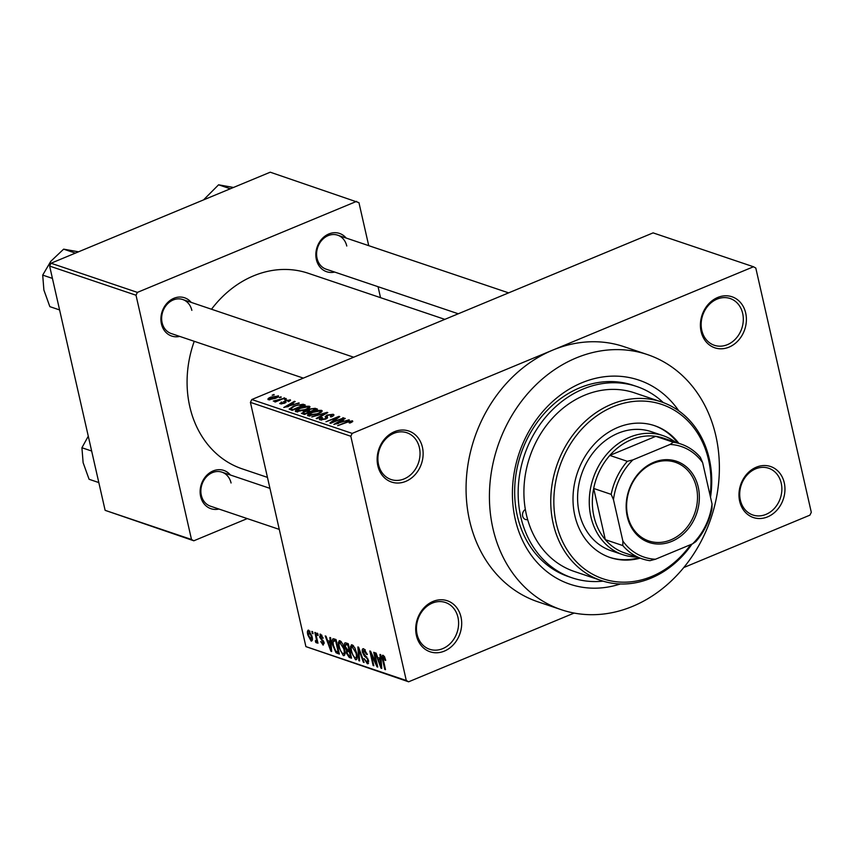 <?xml version="1.0" encoding="UTF-8"?>
<svg xmlns="http://www.w3.org/2000/svg" width="854" height="854" viewBox="0 0 854 854"><rect width="100%" height="100%" fill="white"/><g stroke="black" fill="none" stroke-linecap="round" stroke-linejoin="round"><path stroke-width="1.28" d="M739.671 501.287A26.922 22.503 -71.4 0 1 756.324 467.191A26.922 22.503 -71.4 0 1 784.26 482.766A26.922 22.503 -71.4 0 1 767.607 516.862A26.922 22.503 -71.4 0 1 739.671 501.287M781.229 483.15A24.681 20.635 108.6 0 0 768.685 468.248A24.681 20.635 108.6 0 0 746.93 475.166A24.681 20.635 108.6 0 0 740.354 500.124A24.681 20.635 108.6 0 0 752.908 515.015A24.681 20.635 108.6 0 0 774.653 508.098A24.681 20.635 108.6 0 0 781.229 483.15M416.41 635.525A26.922 22.503 -71.4 0 1 433.053 601.429A26.922 22.503 -71.4 0 1 460.989 617.004A26.922 22.503 -71.4 0 1 444.347 651.111A26.922 22.503 -71.4 0 1 416.41 635.525M457.968 617.389A24.681 20.635 108.6 0 0 445.425 602.486A24.681 20.635 108.6 0 0 423.669 609.404A24.681 20.635 108.6 0 0 417.094 634.362A24.681 20.635 108.6 0 0 429.637 649.264A24.681 20.635 108.6 0 0 451.392 642.336A24.681 20.635 108.6 0 0 457.968 617.389M377.842 465.782A26.922 22.503 -71.4 0 1 394.495 431.686A26.922 22.503 -71.4 0 1 422.431 447.272A26.922 22.503 -71.4 0 1 405.778 481.368A26.922 22.503 -71.4 0 1 377.842 465.782M419.399 447.645A24.681 20.635 108.6 0 0 406.856 432.743A24.681 20.635 108.6 0 0 385.111 439.671A24.681 20.635 108.6 0 0 378.536 464.619A24.681 20.635 108.6 0 0 391.079 479.521A24.681 20.635 108.6 0 0 412.824 472.604A24.681 20.635 108.6 0 0 419.399 447.645M701.102 331.544A26.922 22.503 -71.4 0 1 717.755 297.448A26.922 22.503 -71.4 0 1 745.691 313.034A26.922 22.503 -71.4 0 1 729.038 347.13A26.922 22.503 -71.4 0 1 701.102 331.544M742.67 313.407A24.681 20.635 108.6 0 0 730.127 298.505A24.681 20.635 108.6 0 0 708.372 305.433A24.681 20.635 108.6 0 0 701.796 330.381A24.681 20.635 108.6 0 0 714.339 345.283A24.681 20.635 108.6 0 0 736.095 338.355A24.681 20.635 108.6 0 0 742.67 313.407M334.672 272.063A20.197 16.877 -71.4 0 1 316.364 259.52A20.197 16.877 -71.4 0 1 325.128 236.046A20.197 16.877 -71.4 0 1 346.158 238.042M346.777 246.016A17.955 15.009 108.6 0 0 337.661 235.181A17.955 15.009 108.6 0 0 321.841 240.209A17.955 15.009 108.6 0 0 317.058 258.356A17.955 15.009 108.6 0 0 326.175 269.191L458.288 313.781M218.955 509.037A20.197 16.877 -71.4 0 1 200.647 496.505A20.197 16.877 -71.4 0 1 209.411 473.02A20.197 16.877 -71.4 0 1 230.431 475.027M231.06 482.99A17.955 15.009 108.6 0 0 221.933 472.155A17.955 15.009 108.6 0 0 206.113 477.194A17.955 15.009 108.6 0 0 201.33 495.341A17.955 15.009 108.6 0 0 210.458 506.176L279.279 529.395M179.735 336.401A20.197 16.877 -71.4 0 1 161.427 323.869A20.197 16.877 -71.4 0 1 170.181 300.384A20.197 16.877 -71.4 0 1 191.211 302.391M191.84 310.354A17.955 15.009 108.6 0 0 182.713 299.519A17.955 15.009 108.6 0 0 166.893 304.558A17.955 15.009 108.6 0 0 162.111 322.705A17.955 15.009 108.6 0 0 171.238 333.54L303.341 378.119M620.367 583.965A107.711 90.022 -71.4 0 1 515.218 519.189A107.711 90.022 -71.4 0 1 565.348 391.602A107.711 90.022 -71.4 0 1 678.791 410.838M663.291 402.597A100.975 84.397 108.6 0 0 636.678 386.478L633.177 385.303A100.975 84.397 108.6 0 0 544.19 413.614A100.975 84.397 108.6 0 0 517.289 515.688A100.975 84.397 108.6 0 0 568.604 576.653L572.105 577.827A100.975 84.397 108.6 0 0 603.041 581.136M492.929 528.445A134.633 112.536 108.6 0 0 561.345 609.724A134.633 112.536 108.6 0 0 679.997 571.966A134.633 112.536 108.6 0 0 715.865 435.871A134.633 112.536 108.6 0 0 647.449 354.591A134.633 112.536 108.6 0 0 528.797 392.349A134.633 112.536 108.6 0 0 492.929 528.445M683.787 567.536L809.912 515.154L811.3 512.315L755.801 268.06L753.474 266.758L552.837 350.076A134.633 112.536 108.6 0 0 469.583 520.566A134.633 112.536 108.6 0 0 537.999 601.846L561.345 609.724M194.242 341.301A103.217 86.275 108.6 0 0 189.769 406.557A103.217 86.275 108.6 0 0 242.216 468.867L267.462 477.386M574.144 613.065L408.618 681.802L305.903 646.617L250.414 402.362L251.802 399.523L352.19 433.394L350.802 436.245L250.414 402.362M278.308 396.694L278.084 395.68C278.98 396.437 278.03 397.345 275.255 398.412L268.284 399.747C267.377 398.999 268.295 398.103 271.017 397.057L278.585 396.085M284.019 397.804L284.756 398.06L275.298 401.988L274.561 401.732L276.066 401.102L273.301 401.06L284.126 398.316M290.243 400.707L290.008 399.704L288.78 401.583L287.873 401.401L288.609 400.248L286.143 400.515L284.617 403.227L280.251 403.782L281.233 402.074L282.14 402.255L281.574 403.216L283.688 403.056L285.161 400.366L290.563 400.12M289.154 401.391L288.609 400.248M285.471 400.942L286.069 402.031M280.251 403.782L279.696 403.355M281.478 403.942L281.254 402.981L281.735 403.931M284.222 402.597L283.549 401.551M289.218 409.173L293.68 406.013L303.063 404.23L305.241 404.967L292.228 410.368L289.154 409.013M302.124 413.71L303.351 411.66L306.885 410.795L309.063 409.13L315.137 408.308L317.442 409.087L304.44 414.489L301.398 413.208M307.002 411.34L306.874 410.763M327.061 412.333L327.787 412.578L316.983 418.727L316.215 418.46L325.95 413.101L311.721 416.944L327.061 412.333L327.189 412.92M342.913 417.681L343.65 417.937L330.647 423.338L329.857 423.061L337.149 417.681L325.972 421.759L338.985 416.357L339.775 416.624L332.505 422.004L343.02 418.193M352.755 421.566L350.055 423.018L349.147 422.837L350.951 421.417L349.169 421.556L337.65 425.698L346.478 422.036L352.51 420.798L352.691 421.62M351.368 422.431L350.951 421.417M753.474 266.758L653.096 232.875L251.802 399.523M647.449 354.591L624.103 346.713A134.633 112.536 108.6 0 0 552.837 350.076L352.19 433.394M349.137 419.784L333.861 424.417L344.504 418.214L345.272 418.481L342.038 420.307L344.61 421.182L349.243 420.253M333.508 415.663L333.188 414.275C334.522 414.937 333.871 415.813 331.256 416.933L330.349 416.752L331.598 414.884L327.872 415.3L325.652 419.09L319.983 419.858C318.766 419.282 319.311 418.492 321.627 417.489L322.534 417.67L321.478 419.218L324.958 418.823L326.047 418.193L325.139 416.731L327.103 415.055L333.188 414.275L333.935 414.852M332.377 416.41L331.598 414.884M327.189 418.246L326.74 416.24L327.616 417.521M319.983 419.858L319.289 419.335M321.264 420.061L320.997 418.855L321.67 420.051M326.196 418.855L325.748 417.446M308.187 415.877C307.002 414.841 308.283 413.592 312.009 412.14L317.421 410.454L321.531 410.347L321.627 411.906L317.901 414.009L308.187 415.877L307.525 415.343M321.841 411.692L321.531 410.347L322.214 410.891M295.986 411.767C294.801 410.721 296.071 409.472 299.807 408.02L305.22 406.333L309.329 406.226L309.426 407.796L305.7 409.888L295.986 411.767L295.324 411.222M309.639 407.582L309.329 406.226L310.013 406.771M299.049 402.874L283.784 407.518L294.416 401.316L295.196 401.583L291.951 403.408L294.523 404.273L299.156 403.344M286.133 398.519L284.275 399.298L286.25 399.031M281.041 396.8L279.183 397.58L281.158 397.313M274.038 394.441L272.18 395.21L274.155 394.954M312.329 633.497L311.859 631.426L312.607 631.682L313.076 633.753L312.329 633.497L312.959 633.241M316.076 637.895L314.838 632.43L315.574 632.686L317.966 643.222L316.845 641.29L316.386 642.859L315.553 642.059L315.425 640.628L316.001 640.991L316.428 639.998L316.076 637.895L316.706 637.639M316.001 640.991L317.165 639.689M317.421 635.216L316.951 633.145L317.699 633.401L318.168 635.472L317.421 635.216L318.051 634.96M321.915 635.28L320.282 636.999L324.125 642.699L323.132 645.133L320.72 641.546L322.759 643.617L323.431 642.656L319.599 637.009L320.624 634.212L323.196 638.205L320.485 635.686L321.809 635.13M319.94 634.191L320.624 634.212M322.759 643.617L324.05 642.4M330.21 641.621L329.868 637.5L330.647 637.767L331.672 651.495L330.893 651.228L325.235 635.942L326.014 636.209L327.637 640.746L330.914 641.322M339.935 640.735L342.593 643.724L344.45 648.944C345.55 653.107 345.165 655.328 343.308 655.594L338.76 647.183L338.312 642.229L339.935 640.735L339.134 640.713M344.109 655.616L343.308 655.594L344.674 655.029M352.147 644.845L354.794 647.844L356.652 653.054C357.751 657.228 357.367 659.437 355.52 659.715L350.962 651.303L350.514 646.35L352.147 644.845L351.346 644.834M356.31 659.726L355.52 659.715L356.876 659.149M383.115 655.306L384.513 656.715L385.741 660.356L385.047 660.302L383.467 656.982L382.912 657.804L385.506 669.664L384.77 669.408L382.528 659.576C381.749 656.875 381.941 655.445 383.115 655.306L382.56 655.285M384.439 656.577L382.912 657.804M305.903 646.617L406.291 680.499L350.802 436.245M380.297 658.519L379.955 654.41L380.735 654.676L381.759 668.394L380.98 668.138L375.322 652.84L376.091 653.107L377.724 657.655L381.001 658.231M376.358 663.9L373.732 652.307L374.468 652.563L377.767 667.049L376.966 666.782L371.191 654.111L373.838 665.725L373.091 665.469L369.803 650.983L370.593 651.25L376.358 663.9L376.988 663.643M365.331 649.947L364.114 650.449L363.174 652.424L368.522 660.441L367.305 663.697L364.092 658.615L366.9 661.989L367.764 660.142L367.199 658.583L364.348 656.032L362.438 652.2C361.925 649.606 362.374 648.464 363.793 648.784L367.369 654.506L366.665 654.442L363.484 650.428L365.149 649.734M362.907 648.752L363.793 648.784M368.095 663.718L367.305 663.697L368.576 663.163M366.9 661.989L368.704 661.519M358.84 660.665L357.879 646.958L358.605 647.204L364.103 662.437L363.334 662.181L358.669 648.794L359.619 660.921L358.84 660.665L359.577 660.356M344.664 646.425C344.055 643.713 344.493 642.55 345.955 642.934L348.261 643.713L351.549 658.199L349.243 657.42L346.372 653.096L346.489 650.321L344.664 646.425L345.304 646.158M344.973 642.87L345.955 642.934M332.729 645.24C331.598 641.044 331.982 638.92 333.882 638.856L336.06 639.593L339.348 654.089L336.028 652.723L332.729 645.24L333.359 644.973M332.879 638.813L333.882 638.856M307.888 635.056C307.056 631.981 307.323 630.359 308.689 630.188L311.998 636.337C312.799 639.358 312.521 640.938 311.166 641.098L307.888 635.056L308.518 634.789M308.08 630.177L308.689 630.188M368.725 245.664L358.947 202.654L270.248 172.198L51.016 263.235L137.398 292.388L136.01 295.228L49.628 266.085L51.016 263.235M356.62 201.352L137.398 292.388M247.265 518.591L193.826 540.785L105.127 510.34L49.628 266.085M105.127 510.34L191.499 539.493L136.01 295.228M380.532 297.672L378.044 286.698M444.827 319.364L308.23 273.269A103.217 86.275 108.6 0 0 211.504 309.233M191.499 539.493L193.826 540.785M406.291 680.499L408.618 681.802M385.666 660.035L385.047 660.302M385.389 669.152L384.77 669.408M381.717 667.828L380.98 668.138M380.692 664.113L380.425 660.131L378.365 659.427L380.969 666.739L380.692 664.113L381.418 663.814M381.119 659.843L380.425 660.131M381.621 666.472L380.969 666.739M381.001 658.338L378.365 659.427M377.639 666.504L376.966 666.782M371.789 653.865L371.191 654.111M373.721 665.213L373.091 665.469M367.284 654.185L366.665 654.442M368.384 659.886L367.764 660.142M367.786 658.338L367.199 658.583M365.395 655.594L364.348 656.032M363.078 651.933L362.438 652.2M363.921 661.935L363.334 662.181M351.592 651.036L350.962 651.303M352.969 645.325L350.514 646.35M353.673 646.072L352.531 646.542C351.154 646.777 350.877 648.464 351.72 651.591L352.777 654.975L355.125 658.018L357.228 657.409M355.125 658.018C356.534 657.783 356.801 656.032 355.904 652.787L351.944 646.542L353.524 645.88M356.524 652.531L355.904 652.787M351.186 656.619L349.243 657.42M347.002 652.83L346.372 653.096M347.759 649.798L346.489 650.321M350.428 656.256L349.435 651.933L347.268 651.346L349.756 650.31L347.3 651.335L347.066 653.107L349.126 655.819L351.047 656M350.065 651.666L349.435 651.933M349.051 650.236L347.898 645.154L345.603 644.546L345.4 646.67L347.589 649.745L349.681 649.979M348.528 644.898L347.898 645.154M347.898 643.596L345.603 644.546M348.283 643.809L346.329 644.621M339.39 646.916L338.76 647.183M340.757 641.215L338.312 642.229M341.472 641.952L340.33 642.432C338.942 642.656 338.675 644.343 339.508 647.481L340.575 650.855L342.924 653.897L345.027 653.299M342.924 653.897C344.333 653.662 344.6 651.912 343.703 648.666L339.732 642.421L341.312 641.76M344.322 648.41L343.703 648.666M337.778 651.997L336.028 652.723M338.846 651.88L338.216 652.136L335.697 641.034L333.455 640.521L335.857 639.529M336.327 640.778L335.697 641.034M336.113 639.859L332.975 642.069L333.476 645.507L335.782 651.047L338.216 652.136M331.63 650.929L330.893 651.228M330.605 647.204L330.338 643.222L328.278 642.528L330.882 649.841L330.605 647.204L331.331 646.905M331.032 642.934L330.338 643.222M331.533 649.574L330.882 649.841M330.914 641.429L328.278 642.528M323.1 637.895L322.502 638.151M323.709 641.407L322.993 641.706M320.229 636.742L319.599 637.009M317.859 642.71L317.229 642.966M317.474 641.034L316.845 641.29M316.845 641.514L315.553 642.059M317.336 640.436L316.332 640.852M309.981 631.287L309.009 631.682L308.604 635.205L310.845 639.603L312.415 639.091M310.845 639.603L311.262 636.091L308.689 631.682L309.895 631.181M311.881 635.835L311.262 636.091M344.642 418.844L344.504 418.214M342.315 421.556L342.038 420.307M338.355 423.061L342.838 421.727L340.767 421.033L335.558 423.968L338.462 423.52M337.319 418.439L337.149 417.681M339.145 417.094L338.985 416.357M321.755 418.065L321.627 417.489M327.231 415.61L327.103 415.055M309.5 416.079L309.223 414.841L317.176 413.752C319.951 412.674 320.901 411.745 320.015 410.977L312.713 412.407L310.087 413.731L309.895 416.069M320.784 412.557L320.015 410.977M303.49 412.236L303.351 411.66M309.18 409.674L309.063 409.13M305.209 413.603L309.095 411.991L306.799 411.308L304.312 411.82L303.917 413.165L305.326 414.115M303.426 414.147L303.095 412.728L304.205 414.403M310.621 411.361L315.179 409.472L312.671 408.746L309.81 409.376L309.148 410.87L310.739 411.874M309.5 412.386L309.148 410.87L308.433 410.422L308.764 411.884M297.299 411.959L297.021 410.731L304.974 409.632C307.75 408.554 308.7 407.625 307.814 406.856L300.512 408.287L297.886 409.621L297.683 411.959M308.572 408.436L307.814 406.856M303.405 405.735L303.063 404.23M293.007 409.493L302.978 405.351L297.875 405.052L294.395 406.269L290.894 408.575L293.125 409.995M291.972 410.283L291.694 409.045M291.225 410.027L290.894 408.575M294.555 401.935L294.416 401.316M292.228 404.647L291.951 403.408M288.268 406.162L292.751 404.828L290.68 404.123L285.471 407.07L288.374 406.621M281.372 402.725L281.233 402.074M285.684 402.661L285.161 400.366M275.052 401.369L274.871 400.569M277.176 401.209L277.038 400.601M269.565 399.896L269.352 398.946L274.508 398.156L276.707 396.235L271.85 397.27L269.661 399.192L269.811 399.875M277.24 397.473L276.707 396.235M661.38 401.914L634.533 392.861A94.25 78.771 108.6 0 0 553.275 417.318A94.25 78.771 108.6 0 0 525.338 509.4A5.615 4.686 108.6 0 0 522.648 516.104A5.615 4.686 108.6 0 0 525.498 519.488A5.615 4.686 108.6 0 0 527.655 519.606A94.25 78.771 108.6 0 0 574.262 571.454L601.109 580.517A94.25 78.771 -71.4 0 1 553.211 523.619A94.25 78.771 -71.4 0 1 578.318 428.345A94.25 78.771 -71.4 0 1 661.38 401.914A94.25 78.771 -71.4 0 1 709.268 458.811A94.25 78.771 -71.4 0 1 710.517 497.274M678.845 443.343A69.558 58.136 108.6 0 0 654.655 425.698A69.558 58.136 108.6 0 0 593.349 445.212A69.558 58.136 108.6 0 0 574.817 515.528A69.558 58.136 108.6 0 0 610.162 557.523A69.558 58.136 108.6 0 0 640.105 558.153M609.585 557.32A69.558 58.136 108.6 0 0 638.931 557.758M710.09 495.416A91.997 76.892 108.6 0 0 708.574 459.975A91.997 76.892 108.6 0 0 613.129 406.739A91.997 76.892 108.6 0 0 556.242 523.246A91.997 76.892 108.6 0 0 613.514 581.371A91.997 76.892 108.6 0 0 690.769 544.585M525.338 509.4A94.25 78.771 108.6 0 0 526.363 514.556A94.25 78.771 108.6 0 0 527.655 519.606M636.678 386.478A100.975 84.397 108.6 0 0 547.692 414.798A100.975 84.397 108.6 0 0 520.791 516.873A100.975 84.397 108.6 0 0 572.105 577.827M636.721 557.011A62.833 52.51 -71.4 0 1 622.822 554.684L611.154 550.745A62.833 52.51 -71.4 0 1 579.226 512.816A62.833 52.51 -71.4 0 1 595.964 449.3A62.833 52.51 -71.4 0 1 651.335 431.686L663.003 435.625A62.833 52.51 -71.4 0 1 675.461 442.201M692.028 544.062A94.25 78.771 -71.4 0 1 601.109 580.517M677.681 442.948A69.558 58.136 108.6 0 0 654.068 425.505M653.78 462.313A42.86 35.825 -71.4 0 1 698.241 487.122A42.86 35.825 -71.4 0 1 671.735 541.393A42.86 35.825 -71.4 0 1 627.274 516.585A42.86 35.825 -71.4 0 1 653.78 462.313M670.753 539.909A41.515 34.694 108.6 0 0 697.43 499.942A41.515 34.694 108.6 0 0 675.333 462.281A41.515 34.694 108.6 0 0 653.353 463.316A41.515 34.694 108.6 0 0 626.687 503.284A41.515 34.694 108.6 0 0 648.784 540.945A41.515 34.694 108.6 0 0 670.753 539.909M670.048 444.454L673.283 442.233A60.591 50.642 -71.4 0 1 680.958 444.048L663.451 438.145A60.591 50.642 108.6 0 0 655.776 436.33A60.591 50.642 108.6 0 0 631.384 439.661A60.591 50.642 108.6 0 0 609.809 455.417A60.591 50.642 108.6 0 0 593.679 488.456A60.591 50.642 108.6 0 0 605.315 539.675A60.591 50.642 108.6 0 0 624.712 552.954L642.219 558.868A60.591 50.642 -71.4 0 1 622.822 545.578L622.876 541.062A58.339 48.763 108.6 0 0 655.466 559.242L692.626 543.817A58.339 48.763 108.6 0 0 712.044 504.031L702.639 462.633A58.339 48.763 108.6 0 0 670.048 444.454L632.889 459.89A58.339 48.763 108.6 0 0 613.471 499.665L622.876 541.062M622.822 554.684A62.833 52.51 -71.4 0 1 589.377 497.69A62.833 52.51 -71.4 0 1 629.75 437.195A62.833 52.51 -71.4 0 1 663.003 435.625M673.283 442.233L655.776 436.33L609.809 455.417L627.327 461.32L632.889 459.89M613.471 499.665L611.186 494.37L593.679 488.456L605.315 539.675L622.822 545.578M712.044 504.031L711.99 508.546A60.591 50.642 -71.4 0 1 695.861 541.596L692.626 543.817M655.466 559.242L649.894 560.683A60.591 50.642 -71.4 0 1 642.219 558.868M680.958 444.048A60.591 50.642 -71.4 0 1 700.365 457.338L702.639 462.633M611.186 494.37A60.591 50.642 -71.4 0 1 627.327 461.32M91.656 451.029L81.92 447.742L88.282 436.213M98.818 482.574L89.094 479.286L83.126 462.708L81.92 447.742M230.334 188.777L218.581 184.806L233.494 187.464M203.53 199.9L218.581 184.806M75.387 253.115L63.634 249.154L78.547 251.802M52.425 278.393L42.7 275.105L50.781 261.324L63.634 249.154M59.599 309.938L49.863 306.65L43.896 290.072L42.7 275.105M383.158 659.32L382.528 659.576M366.782 656.811L365.811 657.217M349.852 650.716L348.048 651.463M339.027 652.648L337.266 653.385M323.111 640.361L322.001 640.82M327.488 417.948L327.263 416.944M315.5 409.899L315.137 408.308M285.919 402.447L285.684 401.401M383.2 656.972L384.375 656.48M323.239 643.649L324.221 643.243M316.183 640.991L317.357 640.511M326.111 417.937L326.313 418.802M221.933 472.155L269.949 488.36M337.661 235.181L508.621 292.869M353.684 357.218L182.713 299.519"/></g></svg>

